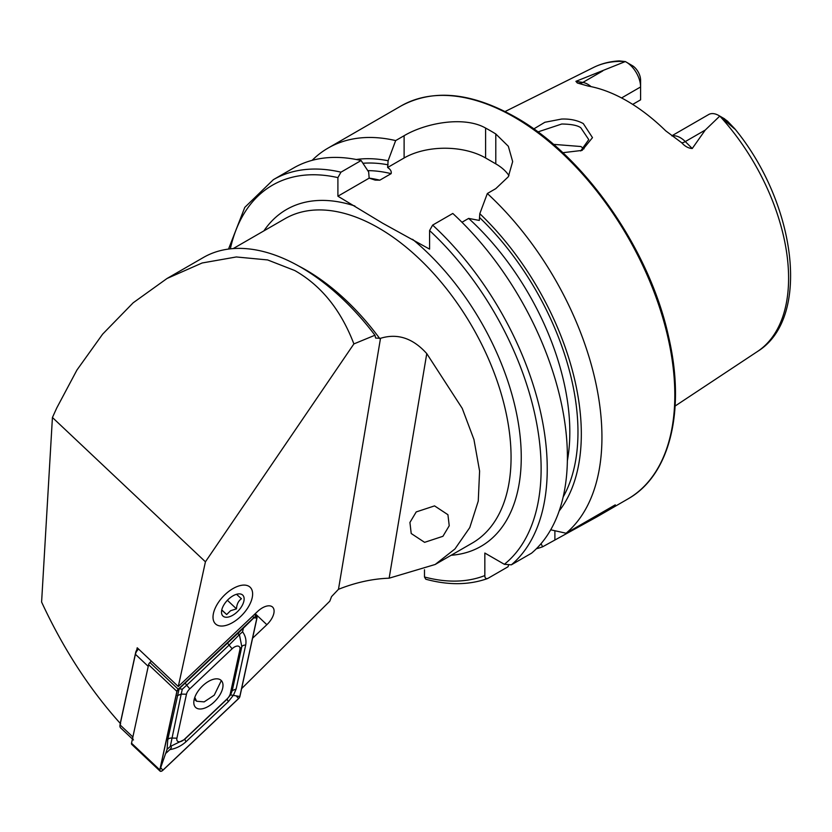 <?xml version="1.0" encoding="UTF-8"?>
<svg xmlns="http://www.w3.org/2000/svg" width="832" height="832" viewBox="0 0 832 832"><rect width="100%" height="100%" fill="white"/><g stroke="black" fill="none" stroke-linecap="round" stroke-linejoin="round"><path stroke-width="1.25" d="M580.674 150.966L588.765 139.62L580.85 127.816C577.824 125.434 571.459 124.166 561.766 124.01L537.909 131.924M533.78 128.929L544.866 122.273L561.569 119.059C569.951 118.737 577.2 120.245 583.305 123.583L592.488 137.634L582.098 150.405L562.786 152.714M252.585 638.217L266.854 624.697A15.122 7.956 133.3 0 0 272.594 607.09A15.122 7.956 133.3 0 0 264.066 607.006A15.122 7.956 133.3 0 0 257.566 611.489L178.298 686.525L205.431 561.808L353.891 343.918C340.922 310.003 321.204 285.542 294.746 270.525L267.623 259.938L236.309 256.963L202.134 262.985L167.024 278.491L133.172 302.796L102.648 334.131L76.939 370.032L56.784 407.909L52.426 417.498L41.6 602.046C63.367 648.96 89.721 689.562 120.671 723.85M353.891 343.918L374.962 335.234A194.48 112.278 -120 0 0 300.633 267.124A194.48 112.278 -120 0 0 203.393 257.494L167.024 278.491M229.726 624.052A25.21 13.26 133.3 0 0 249.059 605.738A25.21 13.26 133.3 0 0 250.12 587.226A25.21 13.26 133.3 0 0 235.914 587.08A25.21 13.26 133.3 0 0 216.58 605.405A25.21 13.26 133.3 0 0 215.519 623.906A25.21 13.26 133.3 0 0 229.726 624.052M671.83 135.803L708.677 114.535A20.332 11.742 60 0 1 718.838 115.544L718.838 115.544A20.332 11.742 60 0 1 719.763 116.106L705.234 130.073L692.245 148.512C688.459 148.304 684.965 146.401 681.751 142.802L665.725 130.853A167.315 96.595 60 0 0 626.943 100.911A167.315 96.595 60 0 0 588.162 86.07L577.325 83.002L575.9 81.338L625.29 61.568L619.258 60.902C610.002 61.381 601.411 63.575 593.497 67.486A164.081 94.734 60 0 1 625.217 61.526M584.043 148.803L580.85 146.515L553.446 144.352M461.968 222.258L468.645 218.41L479.305 220.428L479.804 213.689L487.344 193.513L495.789 188.635L508.321 176.758L512.668 161.574L508.331 146.276L495.789 133.962A226.886 130.998 -120 0 0 490.703 130.926A226.886 130.998 -120 0 0 485.607 128.076C464.162 115.794 425.703 122.897 404.113 135.71L395.668 140.587L388.118 160.753L387.629 167.502C390.52 169.364 391.685 171.413 391.123 173.649L379.818 180.18L375.18 180.107L369.158 178.152L368.67 171.985L361.119 160.534L340.964 172.172L337.906 177.622L337.906 196.206L382.72 223.257L429.582 249.132L429.582 230.547L432.64 225.098L452.795 213.46A226.886 130.998 60 0 1 531.534 553.197L511.368 564.834L504.358 564.304L484.838 553.041L484.838 575.578A222.57 128.502 60 0 1 424.486 576.992L425.776 579.218C448.344 585.354 468.905 585.135 487.458 578.594L487.895 578.386C485.867 579.03 484.848 578.094 484.838 575.578M487.344 193.513A226.886 130.998 60 0 1 566.082 533.239L550.701 529.797M536.359 548.756A226.886 130.998 60 0 0 542.61 546.801L596.461 517.109L615.274 504.847L566.082 533.239M621.566 97.947L640.588 86.965L640.588 99.84L632.694 104.395M723.798 118.456L727.511 121.15L734.698 128.981L719.763 116.106M241.623 688.605L329.805 601.172L331.542 596.617L338.478 589.306C355.67 582.473 372.559 578.77 389.147 578.188L435.178 564.481L454.938 548.974L469.778 527.582L478.254 501.103L479.596 471.078L473.938 439.494L462.228 408.366L426.764 353.61C412.922 338.166 397.498 333.07 380.505 338.312L375.648 338.073L374.962 335.234M434.554 505.887L416.218 511.93L409.926 522.465L411.216 533.52L424.59 542.339L442.926 536.297L449.228 525.762L447.928 514.706L434.554 505.887M178.298 686.525L137.218 647.774L136.698 650.156M205.431 561.808L52.426 417.498M626.215 62.067A20.332 11.742 -120 0 1 640.588 86.965L640.588 80.205A12.043 6.958 -120 0 0 632.975 66.019L626.215 62.067A20.332 11.742 -120 0 0 625.29 61.568M724.464 119.714L727.511 121.15L734.76 128.742C796.203 203.445 811.522 318.24 757.474 351.499L675.116 406.037M479.804 213.689A208.406 120.318 60 0 1 559.166 510.962M424.486 569.785L424.486 576.992M508.477 565.438L508.061 566.748L487.895 578.386M340.964 172.172A226.886 130.998 60 0 0 273.354 179.67L293.509 168.033A226.886 130.998 60 0 1 361.119 160.534M356.252 159.494A208.406 120.318 60 0 1 388.118 160.753M542.61 546.801L541.05 543.66M312.114 160.358A226.886 130.998 60 0 1 328.068 148.086A226.886 130.998 60 0 1 395.668 140.587M508.966 175.646A57.626 33.27 0 0 0 495.789 163.862L485.607 157.976A57.626 33.27 0 0 0 404.113 157.976L387.629 167.502M369.158 178.152L337.906 196.206M222.685 688.147A18.585 9.776 133.3 0 0 221.156 680.399A18.585 9.776 133.3 0 0 206.222 682.885A18.585 9.776 133.3 0 0 194.116 699.681A18.585 9.776 133.3 0 0 195.655 707.439A18.585 9.776 133.3 0 0 210.579 704.943A18.585 9.776 133.3 0 0 222.685 688.147M189.79 688.844A7.207 3.786 133.3 0 0 186.472 694.221L176.914 738.171A7.207 3.786 133.3 0 0 178.849 741.77A7.207 3.786 133.3 0 0 184.662 739.086L227.011 698.994A7.207 3.786 133.3 0 0 230.329 693.607L239.897 649.657A7.207 3.786 133.3 0 0 237.952 646.069A7.207 3.786 133.3 0 0 232.149 648.752L189.79 688.844L186.68 685.225L182.302 689.208L181.199 694.096L186.472 694.221M178.225 689.218A2.881 1.518 133.3 0 0 176.894 691.371L159.817 769.891A2.881 1.518 133.3 0 0 160.046 771.098A2.881 1.518 133.3 0 0 162.916 770.255L238.586 698.62A2.881 1.518 133.3 0 0 239.907 696.467L256.994 617.937A2.881 1.518 133.3 0 0 256.755 616.741A2.881 1.518 133.3 0 0 253.895 617.573L178.225 689.218L149.926 662.522A2.881 1.518 133.3 0 0 148.595 664.674L131.518 743.205A2.881 1.518 133.3 0 0 131.758 744.411L160.046 771.098M151.382 661.138L149.926 662.522M177.008 691.319L159.921 769.85A2.735 1.435 133.3 0 0 160.659 771.212A2.735 1.435 133.3 0 0 162.864 770.193L238.534 698.558A2.735 1.435 133.3 0 0 239.803 696.509L256.88 617.978A2.735 1.435 133.3 0 0 256.142 616.616A2.735 1.435 133.3 0 0 253.937 617.635L178.266 689.281A2.735 1.435 133.3 0 0 177.008 691.319L178.266 689.281M242.58 631.81C245.482 635.794 246.522 640.214 245.69 645.06L236.132 689.01L233.48 695.136L228.322 701.657L185.973 741.759C181.178 746.023 175.791 748.644 169.822 749.622C171.652 747.781 171.818 746.741 170.3 746.481L184.423 739.554L226.772 699.462L230.547 694.886L232.263 690.581L241.821 646.63L239.387 634.629L242.58 631.81L243.37 628.16L253.802 617.906L256.88 617.978M230.547 694.886L239.803 696.509M177.33 695.666L181.199 694.096L170.29 746.481A17.181 9.038 133.3 0 0 170.3 746.481L167.097 749.299L167.762 739.617L179.15 688.75L178.131 689.551M182.302 689.208L179.15 688.75L239.855 631.488C238.025 633.318 237.858 634.369 239.377 634.629L229.039 645.122L232.149 648.752M243.37 628.16L239.855 631.488M167.097 749.299L159.921 769.85M166.296 752.95L169.822 749.622M194.792 697.382L196.591 701.23L204.162 701.886L214.25 695.167L221.343 680.586M232.71 622.513A25.21 13.26 -46.7 0 1 225.202 625.612A25.21 13.26 -46.7 0 1 213.408 613.558A25.21 13.26 -46.7 0 1 232.929 588.619A25.21 13.26 -46.7 0 1 252.377 596.794A25.21 13.26 -46.7 0 1 232.71 622.513M221.822 610.126L226.678 614.546L230.547 610.73L236.475 608.868C236.766 604.25 238.42 600.881 241.426 598.759L236.579 594.339M232.887 595.889A14.404 7.582 -46.7 0 1 237.172 594.121A14.404 7.582 -46.7 0 1 243.911 601.006A14.404 7.582 -46.7 0 1 232.752 615.254A14.404 7.582 -46.7 0 1 221.645 610.584A14.404 7.582 -46.7 0 1 232.887 595.889M227.386 600.288L236.475 608.868M221.832 609.981L226.678 614.546M138.549 649.043A7.207 3.786 133.3 0 0 135.398 654.264L120.037 724.87A7.207 3.786 133.3 0 0 119.985 725.14A7.207 3.786 133.3 0 0 120.63 727.875L132.434 739.003M120.297 723.32A5.044 2.652 -46.7 0 1 120.328 723.133A5.044 2.652 -46.7 0 1 120.359 722.935L135.72 652.33L135.398 654.264L148.231 666.37L132.87 736.975A7.207 3.786 133.3 0 0 133.463 739.981M135.72 652.33A5.044 2.652 -46.7 0 1 138.05 648.565L138.05 648.565M672.09 135.99A20.332 11.742 60 0 1 680.378 137.738A20.332 11.742 60 0 1 685.298 141.575L692.245 148.512M681.751 142.802A10.088 3.484 134.9 0 0 685.298 141.575L705.234 130.073M514.384 117.25A226.886 130.998 60 0 1 662.605 317.19A226.886 130.998 60 0 1 627.827 499.002C669.999 475.498 685.922 410.467 668.564 336.606C649.636 249.423 584.303 155.698 515.466 117.146C471.318 92.321 433.139 88.608 400.941 106.018A226.886 130.998 60 0 1 514.384 117.25M263.89 230.88A194.48 112.278 60 0 1 354.91 206.024M233.21 248.591L285.012 218.691A187.273 108.129 60 0 1 378.654 227.968A187.273 108.129 60 0 1 500.989 392.995A187.273 108.129 60 0 1 472.285 543.057L435.178 564.481M719.94 116.22A164.081 94.734 60 0 1 757.474 351.499M298.771 266.063A187.273 108.129 60 0 1 305.906 269.963A187.273 108.129 60 0 1 379.777 338.614M380.505 338.312L338.478 589.306M432.64 225.098A226.886 130.998 60 0 1 511.368 564.834M429.582 230.547A222.57 128.502 60 0 1 504.358 564.304M479.804 217.766A203.663 117.582 60 0 1 563.16 496.985M412.568 239.314A194.48 112.278 60 0 1 519.698 432.609A194.48 112.278 60 0 1 451.162 555.256M230.318 248.851A222.57 128.502 60 0 1 337.906 177.622M369.138 178.11A197.902 114.254 60 0 1 379.818 180.18M468.645 218.41A197.902 114.254 60 0 1 567.362 460.834M367.775 170.633A197.902 114.254 60 0 1 391.123 173.649M362.929 163.27A203.663 117.582 60 0 1 388.118 164.83M495.789 133.962L495.789 163.862M485.607 128.076L485.607 157.976M404.113 135.71L404.113 157.976M554.892 539.708L554.892 530.754M579.062 83.273A10.088 7.467 98.9 0 0 582.847 82.43L575.9 81.338M591.084 86.632A20.332 11.742 -120 0 0 582.847 82.43L602.784 70.918M426.764 353.61L389.147 578.188M255.216 613.714L266.854 624.697M148.595 664.674L176.894 691.371M252.512 616.273L253.895 617.573M131.518 743.205L159.817 769.891M161.044 768.082L162.864 770.193M236.725 696.436L238.534 698.558M227.49 642.928L229.039 645.122L186.68 685.225L185.141 683.02M245.69 645.06A5.044 3.224 12.3 0 0 241.821 646.63L239.897 649.657M236.132 689.01L232.263 690.581L230.329 693.607M228.322 701.657L227.011 698.994M185.973 741.759L184.662 739.086M167.762 739.617A5.044 3.224 -167.7 0 1 171.642 738.046L176.914 738.171M120.359 722.935L120.037 724.87L132.87 736.975M596.461 517.109L627.827 499.002M593.497 67.486L505.086 111.54M273.354 179.67L244.785 207.376L228.53 249.07M328.068 148.086L400.941 106.018M724.682 118.914L718.838 115.544M254.384 614.494L256.755 616.741M196.591 701.23L194.23 699.202M120.328 723.133L119.985 725.14"/></g></svg>
